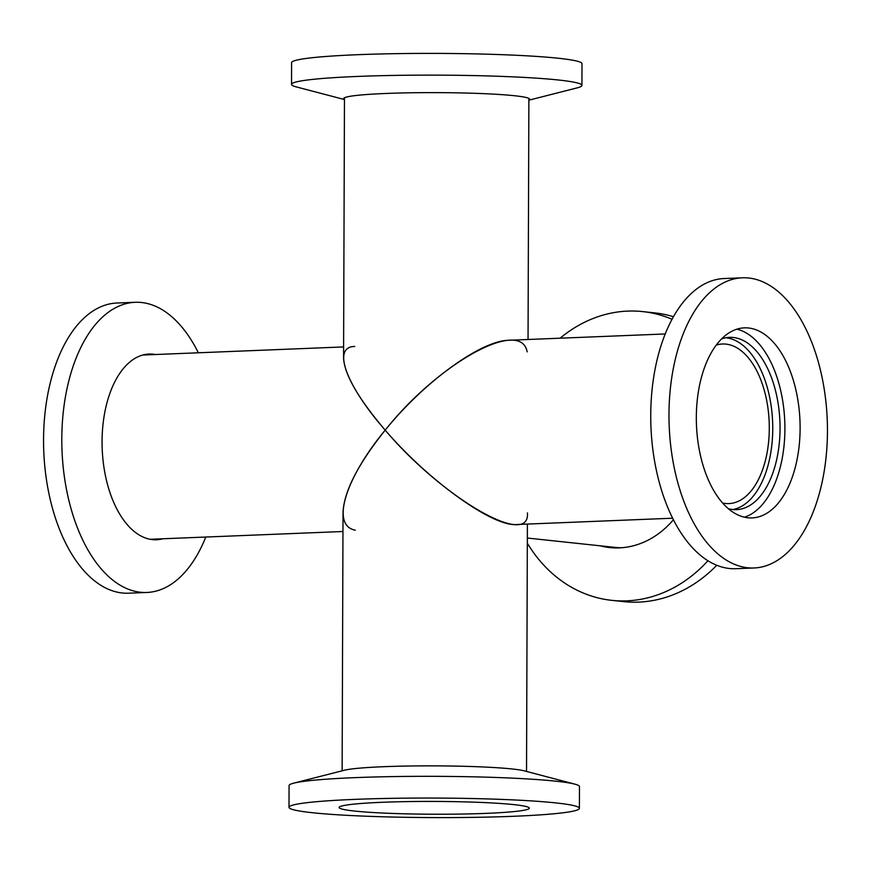 <?xml version="1.0" encoding="UTF-8"?>
<svg xmlns="http://www.w3.org/2000/svg" width="871" height="871" viewBox="0 0 871 871"><rect width="100%" height="100%" fill="white"/><g stroke="black" fill="none" stroke-linecap="round" stroke-linejoin="round"><path stroke-width="1.31" d="M355.303 530.178C330.806 525.703 344.742 479.039 385.189 430.132C345.831 385.156 331.797 346.549 354.769 346.473L354.769 346.473M665.204 333.963L508.806 340.267C480.988 340.539 423.937 382.01 385.189 430.132C427.922 480.193 492.507 526.715 516.231 524.527L672.641 518.212M716.234 345.09A79.86 43.496 -92.3 0 1 722.484 344.001A79.86 43.496 -92.3 0 1 769.289 428.456A79.86 43.496 -92.3 0 1 728.918 503.59A79.86 43.496 -92.3 0 1 722.592 503.013M527.434 512.899C530.167 548.85 442.283 497.722 385.189 430.132C358.144 463.993 344.089 491.375 343.032 512.257L342.129 770.813M344.47 97.781L343.566 358.101C344.502 374.584 358.373 398.591 385.189 430.132C438.657 362.859 520.912 317.523 527.162 351.873M528.871 100.187L577.244 87.851A145.207 9.766 -179.8 0 0 581.926 85.412A145.207 9.766 -179.8 0 0 505.942 76.561A145.207 9.766 -179.8 0 0 357.491 76.441A145.207 9.766 -179.8 0 0 291.524 84.4A145.207 9.766 -179.8 0 0 296.184 86.871L344.47 99.544M581.926 85.412L582.002 63.681A145.207 9.766 -179.8 0 0 506.018 54.829A145.207 9.766 -179.8 0 0 357.567 54.71A145.207 9.766 -179.8 0 0 291.6 62.668L291.524 84.4M528.871 99.98A92.936 6.249 -179.8 0 0 529.601 99.207A92.936 6.249 -179.8 0 0 480.977 93.535A92.936 6.249 -179.8 0 0 385.962 93.469A92.936 6.249 -179.8 0 0 343.74 98.554A92.936 6.249 -179.8 0 0 344.47 99.338M288.998 807.319L289.074 785.588A145.207 9.766 0.2 0 1 293.756 783.149A145.207 9.766 0.2 0 1 355.041 777.64A145.207 9.766 0.2 0 1 574.816 784.129A145.207 9.766 0.2 0 1 579.476 786.6L579.4 808.332A145.207 9.766 0.2 0 1 513.433 816.29A145.207 9.766 0.2 0 1 364.982 816.171A145.207 9.766 0.2 0 1 288.998 807.319A145.207 9.766 0.2 0 1 354.965 799.371A145.207 9.766 0.2 0 1 503.416 799.48A145.207 9.766 0.2 0 1 579.4 808.332M293.756 783.149L344.393 770.236A92.936 6.249 0.2 0 1 383.61 766.709A92.936 6.249 0.2 0 1 524.266 770.857L574.816 784.129M382.304 802.289A95.113 6.402 0.2 0 1 479.54 802.365A95.113 6.402 0.2 0 1 529.307 808.157A95.113 6.402 0.2 0 1 486.094 813.372A95.113 6.402 0.2 0 1 388.858 813.296A95.113 6.402 0.2 0 1 339.091 807.493A95.113 6.402 0.2 0 1 382.304 802.289M754.068 567.979L735.81 568.709A145.207 79.087 -92.3 0 1 650.735 415.162A145.207 79.087 -92.3 0 1 724.117 278.535L742.364 277.805A145.207 79.087 -92.3 0 1 827.45 431.352A145.207 79.087 -92.3 0 1 754.068 567.979A145.207 79.087 -92.3 0 1 668.982 414.433A145.207 79.087 -92.3 0 1 742.364 277.805M725.891 337.763A86.218 46.958 -92.3 0 1 772.751 428.826A86.218 46.958 -92.3 0 1 732.816 509.535M721.493 338.982A86.218 46.958 -92.3 0 1 729.528 337.36A86.218 46.958 -92.3 0 1 780.046 428.521A86.218 46.958 -92.3 0 1 736.485 509.644A86.218 46.958 -92.3 0 1 728.33 508.686M736.822 329.194A95.113 51.803 -92.3 0 1 784.902 429.044A95.113 51.803 -92.3 0 1 744.4 517.2M696.321 417.351A95.113 51.803 -92.3 0 1 744.389 327.855A95.113 51.803 -92.3 0 1 800.111 428.434A95.113 51.803 -92.3 0 1 752.043 517.918A95.113 51.803 -92.3 0 1 696.321 417.351M198.359 352.788A145.207 79.087 87.7 0 0 135.19 302.291A145.207 79.087 87.7 0 0 61.797 438.919A145.207 79.087 87.7 0 0 146.883 592.465A145.207 79.087 87.7 0 0 205.796 537.037M135.19 302.291L116.932 303.021A145.207 79.087 87.7 0 0 43.55 439.648A145.207 79.087 87.7 0 0 128.636 593.195L146.883 592.465M155.365 354.519A92.936 50.616 87.7 0 0 149.028 354.051A92.936 50.616 87.7 0 0 102.059 441.488A92.936 50.616 87.7 0 0 156.519 539.759A92.936 50.616 87.7 0 0 162.801 538.779M147.885 354.813A92.936 50.616 87.7 0 0 145.305 354.453M152.773 539.65A92.936 50.616 87.7 0 0 155.321 539.073M621.829 547.728A92.206 77.084 96.1 0 1 614.686 547.358L527.347 538.038M527.325 543.166A145.207 121.385 -83.9 0 0 611.834 600.359A145.207 121.385 -83.9 0 0 707.938 560.739M672.02 319.254A145.207 121.385 -83.9 0 0 642.667 311.589A145.207 121.385 -83.9 0 0 560.118 338.198M673.425 316.706A145.207 121.385 -83.9 0 0 654.546 312.863L642.667 311.589M611.834 600.359L623.712 601.621A145.207 121.385 -83.9 0 0 716.757 565.268M600.173 545.812A92.936 77.682 -83.9 0 0 609.733 547.565A92.936 77.682 -83.9 0 0 673.403 519.747M605.051 546.335A92.936 77.682 -83.9 0 0 612.182 547.772M343.61 346.93L142.746 355.03M342.956 531.506L150.182 539.28M527.39 524.07L526.53 771.456M528.044 339.494L528.882 98.423"/></g></svg>
